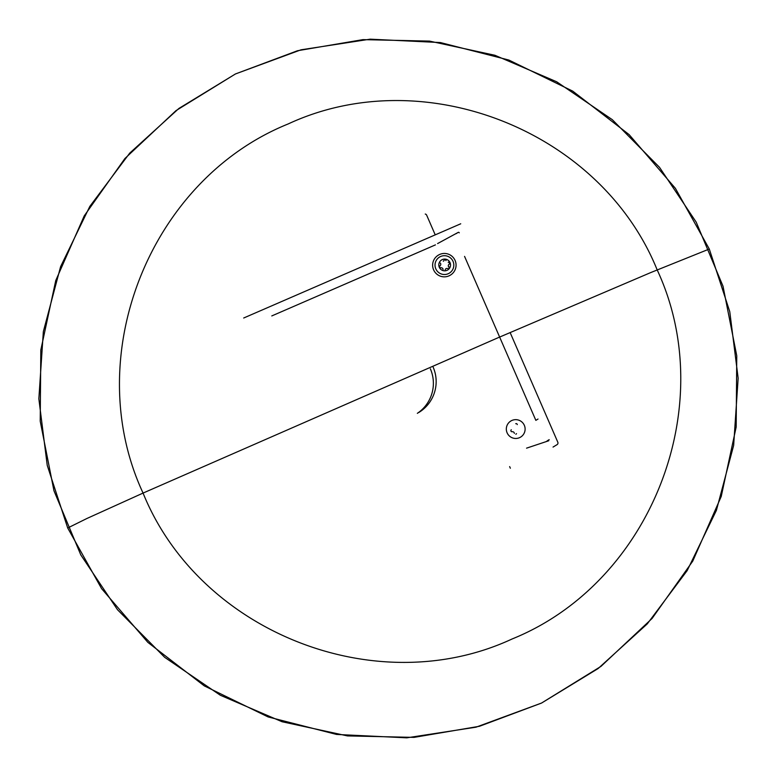 <?xml version="1.0" encoding="UTF-8"?>
<svg xmlns="http://www.w3.org/2000/svg" width="777" height="777" viewBox="0 0 777 777"><rect width="100%" height="100%" fill="white"/><g stroke="black" fill="none" stroke-linecap="round" stroke-linejoin="round"><path stroke-width="1.17" d="M510.13 332.546L557.818 442.22A1.942 1.942 -121.2 0 1 557.041 444.658L553.039 447.076M243.696 318.007L460.732 223.786M437.606 243.57L458.168 232.41A0.777 0.777 -121.2 0 1 459.275 232.847M548.756 440.753L526.563 448.154M143.065 493.074L86.927 518.482L67.706 527.991L101.602 588.655L147.873 642.385L204.264 685.868L268.114 716.948L336.577 734.44L406.798 737.829L476 727.185L541.559 703.039L601.009 666.355L652.088 618.463L692.754 561.12L721.241 496.445L736.178 427.01L736.761 355.808L723.028 286.247L696.211 222.144L659.498 167.317L612.295 119.668L556.653 81.77L494.92 55.274L429.535 41.103L362.946 39.627L297.504 50.738L235.45 73.961L178.885 108.459L129.74 153.108L89.802 206.429L60.596 266.647L43.347 331.604L38.85 398.805L47.232 465.345L67.706 527.991L86.927 518.482L143.065 493.074C199.359 632.206 376.272 702.165 512.092 638.985C650.99 582.905 720.541 405.944 657.167 269.881C600.874 130.74 423.96 60.781 288.15 123.961C149.252 180.041 79.691 357.002 143.065 493.074C199.359 632.206 376.272 702.165 512.092 638.985C650.99 582.905 720.541 405.944 657.167 269.881C600.874 130.74 423.96 60.781 288.15 123.961C149.252 180.041 79.691 357.002 143.065 493.074L497.882 337.82L650.835 272.533L709.294 249.019L650.835 272.533L497.882 337.82L143.065 493.074M425.252 214.044A1.942 1.942 -121.2 0 1 426.67 215.18L435.227 234.858M271.785 315.928L435.441 244.881M464.559 256.391L535.848 420.347L538.014 419.036M549.193 439.646L547.027 440.957A0.777 0.777 -121.2 0 1 547.125 441.297M450.31 275.175A11.665 11.636 -121.2 0 1 433.605 269.833A11.665 11.636 -121.2 0 1 438.238 255.215M450.466 275.077A11.665 11.636 58.8 0 0 455.099 260.47A11.665 11.636 58.8 0 0 438.393 255.128M453.04 261.363A9.402 9.382 58.8 0 0 436.878 259.499A9.402 9.382 58.8 0 0 443.366 274.446A9.402 9.382 58.8 0 0 453.04 261.363M450.038 262.626A5.866 5.857 58.8 0 0 439.957 261.46A5.866 5.857 58.8 0 0 444.007 270.784A5.866 5.857 58.8 0 0 450.038 262.626M444.133 260.237A1.913 1.913 -121.2 0 1 443.317 261.227M448.222 262.296A1.098 1.098 58.8 0 1 449.077 264.248L449.329 264.093A1.098 1.098 58.8 0 0 448.484 262.14M448.747 268.502A1.098 1.098 58.8 0 0 449.019 266.861M447.756 268.57A1.913 1.913 58.8 0 0 445.202 269.677M443.084 269.434A1.913 1.913 58.8 0 0 440.85 267.774A1.098 1.098 58.8 0 1 439.996 265.821A1.913 1.913 58.8 0 0 440.316 263.053M524.329 425.32A9.402 9.382 58.8 0 0 508.168 423.455A9.402 9.382 58.8 0 0 514.665 438.403A9.402 9.382 58.8 0 0 524.329 425.32M514.374 433.391A1.913 1.913 58.8 0 0 512.14 431.73A1.098 1.098 58.8 0 1 511.295 429.778M445.988 260.635A1.098 1.098 58.8 0 0 444.463 259.761M449.077 264.248A1.913 1.913 58.8 0 0 448.756 267.016M515.899 434.275A1.098 1.098 58.8 0 0 516.239 433.799L516.491 433.634M517.278 424.592A1.098 1.098 58.8 0 0 515.753 423.718M417.336 413.335A36.208 36.13 58.8 0 0 430.371 368.832M418.745 412.519A36.208 36.13 58.8 0 0 433.148 367.152M509.644 466.608L510.343 468.21M456.012 233.722L458.168 232.41M709.294 249.019L675.398 188.345L629.127 134.615L572.736 91.142L508.877 60.052L440.413 42.56L370.192 39.171L300.99 49.815L235.431 73.961L175.981 110.645L124.893 158.537L84.227 215.889L55.75 280.555L40.812 349.99L40.219 421.202L53.953 490.763L80.779 554.875L117.482 609.692L164.685 657.342L220.328 695.25L282.07 721.746L347.455 735.906L414.044 737.383L479.487 726.272L541.55 703.059L598.115 668.55L647.251 623.912L687.198 570.58L716.404 510.372L733.653 445.406L738.15 378.205L729.768 311.655L709.294 249.019"/></g></svg>
